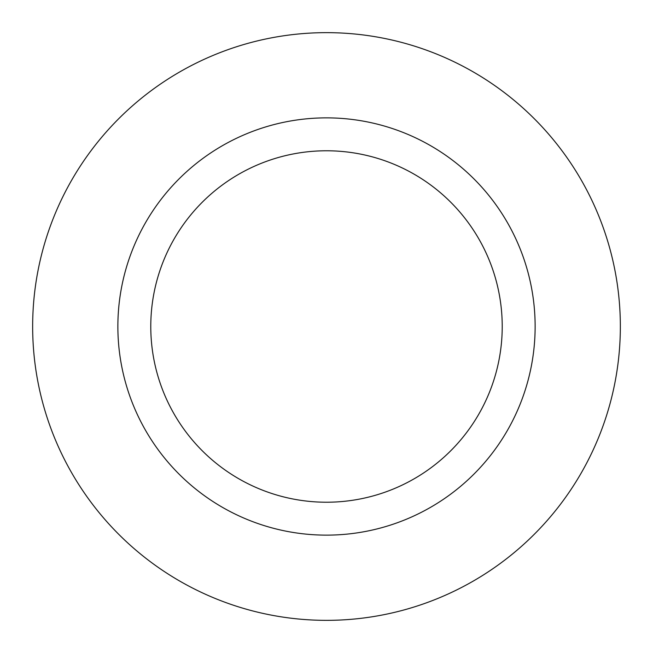 <?xml version="1.0" encoding="UTF-8"?>
<svg xmlns="http://www.w3.org/2000/svg" width="653" height="653" viewBox="0 0 653 653"><rect width="100%" height="100%" fill="white"/><g stroke="black" fill="none" stroke-linecap="round" stroke-linejoin="round"><path stroke-width="0.98" d="M535.134 326.5A208.633 208.633 0 0 0 326.5 117.867A208.633 208.633 0 0 0 117.867 326.5A208.633 208.633 0 0 0 326.5 535.134A208.633 208.633 0 0 0 535.134 326.5M620.35 326.5A293.85 293.85 0 0 0 326.5 32.65A293.85 293.85 0 0 0 32.65 326.5A293.85 293.85 0 0 0 326.5 620.35A293.85 293.85 0 0 0 620.35 326.5M150.778 326.5A175.722 175.722 0 0 1 326.5 150.778A175.722 175.722 0 0 1 502.222 326.5A175.722 175.722 0 0 1 326.5 502.222A175.722 175.722 0 0 1 150.778 326.5"/></g></svg>
